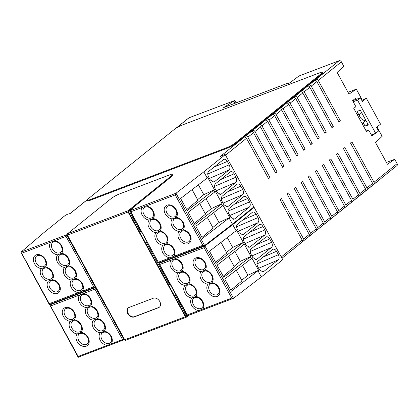 <?xml version="1.0" encoding="UTF-8"?>
<svg xmlns="http://www.w3.org/2000/svg" width="418" height="418" viewBox="0 0 418 418"><rect width="100%" height="100%" fill="white"/><g stroke="black" fill="none" stroke-linecap="round" stroke-linejoin="round"><path stroke-width="0.63" d="M373.854 184.223A1.886 1.4 51.1 0 0 374.011 182.248L397.1 163.642A1.886 1.4 51.1 0 1 396.948 165.617L373.854 184.223A1.886 1.4 51.1 0 1 373.567 184.39L372.846 184.662M397.1 163.642L394.723 159.3L386.425 162.45M374.011 182.248L351.899 141.859L350.488 142.993L372.6 183.382A1.886 1.4 51.1 0 1 372.448 185.362L366.816 189.897A1.886 1.4 51.1 0 1 366.529 190.065L365.807 190.336M293.326 249.118L379.262 180.006A6.74 1.061 151.3 0 0 380.208 179.108M124.627 339.552L78.161 357.202L49.805 304.947L50.552 306.007L83.339 293.546A7.749 5.747 51.1 0 1 90.544 298.489A7.749 5.747 51.1 0 1 90.419 306.128A7.749 5.747 51.1 0 1 97.425 311.06A7.749 5.747 51.1 0 1 97.3 318.699A7.749 5.747 51.1 0 1 104.312 323.631A7.749 5.747 51.1 0 1 104.186 331.27A7.749 5.747 51.1 0 1 111.193 336.203A7.749 5.747 51.1 0 1 110.942 343.977L78.161 356.434L50.552 306.007M164.619 260.754L159.033 263.413L204.93 245.972L233.516 298.295L261.354 276.915L282.756 259.667L254.123 207.375L253.245 207.406M293.379 249.212A6.74 1.061 151.3 0 1 291.79 250.356M377.031 126.978L382.146 136.325L375.542 142.575L387.418 164.264L394.723 159.3M356.35 99.332L355.702 98.146L352.593 100.654L353.194 101.752L357.51 100.111L375.688 133.311L378.556 130.996L376.566 127.354L380.521 124.167L366.335 98.251L361.868 100.508M321.421 74.357L321.097 73.761A6.74 1.061 -28.7 0 0 322.231 72.34L322.555 72.936A6.74 1.061 -28.7 0 1 321.421 74.357L314.524 79.916L316.05 79.336L339.139 60.725A1.886 1.4 51.1 0 1 341.375 61.854L343.753 66.196L337.148 72.445L349.02 94.128L356.329 89.17L348.032 92.321M236.05 102.865L234.754 100.498L223.693 107.562L286.879 83.553L287.041 83.851M366.152 130.98L368.671 130.024L371.968 136.049L375.082 133.541L371.367 134.951L375.688 133.311M352.64 100.743L360.384 97.796L357.51 100.111M353.194 101.752L355.89 106.679L353.78 108.382L366.56 131.727L368.671 130.024M357.186 114.605A5.727 4.248 51.1 0 1 358.968 114.997L357.019 111.439L360.306 110.19L368.383 124.945L365.097 126.194L363.153 122.636A5.727 4.248 51.1 0 1 362.338 124.015M131.44 208.901L132.898 208.347L130.15 210.651L130.86 211.748L175.226 194.887L176.046 193.21L203.838 171.855L225.239 154.613L224.45 154.608L220.307 156.484L244.243 137.198A1.886 1.4 51.1 0 1 246.479 138.321L268.586 178.711L269.997 177.577L268.314 178.214M314.524 79.916L244.122 136.644L245.653 136.064A1.886 1.4 51.1 0 1 247.884 137.188L269.997 177.577M245.653 136.064L251.286 131.524A1.886 1.4 51.1 0 1 253.517 132.647L275.629 173.036L277.035 171.902L275.357 172.54M251.166 130.97L252.691 130.39A1.886 1.4 51.1 0 1 254.923 131.513L277.035 171.902M252.691 130.39L258.324 125.849A1.886 1.4 51.1 0 1 260.555 126.978L282.667 167.367L284.078 166.228L282.396 166.871M258.204 125.296L259.735 124.716A1.886 1.4 51.1 0 1 261.966 125.844L284.078 166.228M259.735 124.716L265.362 120.18A1.886 1.4 51.1 0 1 267.598 121.304L289.705 161.693L291.116 160.559L289.434 161.196M265.242 119.626L266.773 119.041A1.886 1.4 51.1 0 1 269.004 120.17L291.116 160.559M266.773 119.041L272.405 114.506A1.886 1.4 51.1 0 1 274.636 115.629L296.749 156.018L298.154 154.885L296.477 155.522M272.285 113.952L273.811 113.372A1.886 1.4 51.1 0 1 276.042 114.495L298.154 154.885M273.811 113.372L279.443 108.832A1.886 1.4 51.1 0 1 281.675 109.96L303.787 150.349L305.197 149.21L303.515 149.853M279.323 108.278L280.849 107.698A1.886 1.4 51.1 0 1 283.085 108.826L305.197 149.21M280.849 107.698L286.482 103.157A1.886 1.4 51.1 0 1 288.713 104.286L310.825 144.675L312.236 143.541L310.553 144.179M286.361 102.603L287.892 102.023A1.886 1.4 51.1 0 1 290.123 103.152L312.236 143.541M287.892 102.023L293.525 97.488A1.886 1.4 51.1 0 1 295.756 98.611L317.868 139.001L319.274 137.867L317.596 138.504M293.405 96.934L294.93 96.354A1.886 1.4 51.1 0 1 297.161 97.478L319.274 137.867M294.93 96.354L300.563 91.814A1.886 1.4 51.1 0 1 302.794 92.942L324.906 133.326L326.317 132.192L324.634 132.83M300.443 91.26L301.968 90.68A1.886 1.4 51.1 0 1 304.205 91.803L326.317 132.192M301.968 90.68L307.601 86.139A1.886 1.4 51.1 0 1 309.832 87.268L331.944 127.657L333.355 126.523L331.673 127.161M307.481 85.585L309.012 85.006A1.886 1.4 51.1 0 1 311.243 86.134L333.355 126.523M309.012 85.006L314.644 80.47A1.886 1.4 51.1 0 1 316.875 81.594L338.988 121.983L340.393 120.849L338.716 121.486M316.05 79.336A1.886 1.4 51.1 0 1 318.281 80.46L340.393 120.849M361.361 99.583L361.821 99.207L356.329 89.17M366.816 189.897A1.886 1.4 51.1 0 0 366.967 187.922L344.855 147.533L343.45 148.667L365.562 189.056A1.886 1.4 51.1 0 1 365.41 191.031L359.778 195.572A1.886 1.4 51.1 0 1 359.485 195.734L358.769 196.011M359.778 195.572A1.886 1.4 51.1 0 0 359.929 193.591L337.817 153.207L336.412 154.341L358.524 194.731A1.886 1.4 51.1 0 1 358.367 196.706L352.735 201.246A1.886 1.4 51.1 0 1 352.447 201.408L351.726 201.68M352.735 201.246A1.886 1.4 51.1 0 0 352.891 199.266L330.779 158.877L329.368 160.01L351.481 200.4A1.886 1.4 51.1 0 1 351.329 202.38L345.696 206.915A1.886 1.4 51.1 0 1 345.409 207.082L344.688 207.354M345.696 206.915A1.886 1.4 51.1 0 0 345.848 204.94L323.741 164.551L322.33 165.685L344.442 206.074A1.886 1.4 51.1 0 1 344.291 208.049L338.658 212.59A1.886 1.4 51.1 0 1 338.366 212.757L337.65 213.028M338.658 212.59A1.886 1.4 51.1 0 0 338.81 210.609L316.698 170.225L315.292 171.359L337.404 211.748A1.886 1.4 51.1 0 1 337.248 213.723L331.615 218.264A1.886 1.4 51.1 0 1 331.328 218.426L330.607 218.703M331.615 218.264A1.886 1.4 51.1 0 0 331.772 216.284L309.66 175.894L308.249 177.033L330.361 217.417A1.886 1.4 51.1 0 1 330.21 219.398L324.577 223.933A1.886 1.4 51.1 0 1 324.29 224.1L323.569 224.372M324.577 223.933A1.886 1.4 51.1 0 0 324.729 221.958L302.622 181.569L301.211 182.703L323.323 223.092A1.886 1.4 51.1 0 1 323.171 225.067L317.539 229.607A1.886 1.4 51.1 0 1 317.246 229.775L316.53 230.046M317.539 229.607A1.886 1.4 51.1 0 0 317.69 227.632L295.578 187.243L294.173 188.377L316.285 228.766A1.886 1.4 51.1 0 1 316.128 230.741L310.496 235.282A1.886 1.4 51.1 0 1 310.208 235.444L309.487 235.721M310.496 235.282A1.886 1.4 51.1 0 0 310.652 233.301L288.54 192.912L287.129 194.051L309.242 234.435A1.886 1.4 51.1 0 1 309.09 236.416L303.458 240.951A1.886 1.4 51.1 0 1 303.17 241.118L302.449 241.39M303.458 240.951A1.886 1.4 51.1 0 0 303.609 238.976L281.502 198.587L280.091 199.72L302.204 240.11A1.886 1.4 51.1 0 1 302.052 242.09L281.983 258.256M236.097 230.783L236.682 230.313L243.328 242.45L216.143 263.361L209.496 251.218L236.097 230.783L232.721 224.618L254.123 207.375M261.354 276.915L257.979 270.749L258.564 270.279L251.918 258.141L251.333 258.611L250.361 256.835L250.946 256.365L244.3 244.227L243.715 244.697L242.743 242.921M272.897 249.274L257.937 261.245C256.704 262.478 256.626 264.223 257.697 266.485L259.547 269.871L263 271.966L263.627 271.632L262.279 272.034M272.473 249.53C273.879 248.642 275.232 249.232 276.533 251.307L278.388 254.693C279.459 256.95 279.381 258.69 278.158 259.923L263.627 271.632M266.125 236.901L251.166 248.872C249.933 250.105 249.849 251.85 250.92 254.113L252.775 257.498L256.224 259.588L256.851 259.259L255.508 259.662M265.696 237.158C267.107 236.269 268.46 236.86 269.756 238.934L271.611 242.32C272.682 244.572 272.609 246.317 271.386 247.55L256.851 259.259M259.348 224.529L244.389 236.494C243.156 237.727 243.077 239.477 244.149 241.74L245.998 245.126L249.452 247.216L250.079 246.886L248.731 247.289M258.925 224.785C260.33 223.896 261.684 224.487 262.985 226.561L264.84 229.947C265.911 232.199 265.832 233.944 264.61 235.177L250.079 246.886M252.576 212.156L237.617 224.121C236.384 225.354 236.301 227.105 237.372 229.367L239.227 232.753L242.675 234.843L243.302 234.514L241.959 234.916M252.148 212.412C253.559 211.524 254.912 212.114 256.208 214.188L258.063 217.569C259.134 219.826 259.061 221.571 257.838 222.799L243.302 234.514M243.715 244.697L217.114 265.132L223.761 277.275L250.361 256.835M251.333 258.611L224.732 279.046L231.379 291.189L257.979 270.749M204.93 245.972L232.721 224.618M215.589 262.347L226.791 252.994L220.986 242.393M226.483 252.43L232.68 247.435L243.328 242.45M232.68 247.435L227.277 237.56M234.101 266.344L240.298 261.349L250.946 256.365M240.298 261.349L234.895 251.474M223.202 276.261L234.409 266.909L228.604 256.307M241.719 280.259L247.916 275.263L258.564 270.279M247.916 275.263L242.513 265.388M230.82 290.176L242.027 280.823L236.222 270.221M187.353 314.937L187.666 315.705L187.358 315.7L158.981 263.873L159.033 263.413L187.353 314.937L198.931 310.537A7.749 5.747 51.1 0 1 191.731 305.595A7.749 5.747 51.1 0 1 191.857 297.956A7.749 5.747 51.1 0 1 184.85 293.023A7.749 5.747 51.1 0 1 184.97 285.384A7.749 5.747 51.1 0 1 177.964 280.452A7.749 5.747 51.1 0 1 178.089 272.813A7.749 5.747 51.1 0 1 171.082 267.881A7.749 5.747 51.1 0 1 171.333 260.106L174.855 258.768A7.749 5.747 51.1 0 1 182.065 263.706A7.749 5.747 51.1 0 1 181.94 271.35L178.089 272.813M204.888 246.009L204.115 247.649L231.724 298.076L233.516 298.295L187.557 315.773M231.724 298.076L198.931 310.537M181.94 271.35A7.749 5.747 51.1 0 1 188.946 276.277A7.749 5.747 51.1 0 1 188.821 283.921L184.97 285.384M188.821 283.921A7.749 5.747 51.1 0 1 195.833 288.854A7.749 5.747 51.1 0 1 195.708 296.493L191.857 297.956M187.024 315.094L186.438 315.564L175.529 295.641L176.114 295.171M147.23 242.409L146.645 242.879L169.457 284.548L170.042 284.078M130.249 211.393L129.664 211.863L140.573 231.786L141.159 231.316M187.295 315.585L186.036 316.588L185.477 315.93L186.438 315.564M113.492 319.216L112.954 319.42L123.864 339.348L124.402 339.139M188.622 315.371L186.402 317.157A1.029 0.669 -110.8 0 1 186.282 317.225A1.029 0.669 -110.8 0 1 185.378 316.698L128.08 212.036A1.029 0.669 -110.8 0 1 128.127 210.714L171.657 175.638A6.845 1.082 -28.7 0 0 172.812 174.196A6.845 1.082 -28.7 0 0 170.382 174.604L119.438 193.962A6.845 1.082 -28.7 0 0 111.01 198.686L67.481 233.761A1.029 0.669 69.2 0 0 67.434 235.083L124.736 339.745A1.029 0.669 69.2 0 0 125.635 340.273A1.029 0.669 69.2 0 0 125.755 340.205M67.538 235.282L67.089 235.642L77.999 255.57L78.537 255.367M84.608 266.454L84.07 266.658L84.52 266.297M84.07 266.658L106.883 308.332L107.421 308.129M112.954 319.42L113.409 319.054M130.975 209.893L129.523 210.447M67.627 235.439L67.089 235.642M129.664 211.863L128.697 212.229L128.451 211.309L171.981 176.234L171.657 175.638M185.477 315.93L128.697 212.229M175.529 295.641L174.567 296.007M174.369 295.651L175.905 294.789M169.457 284.548L168.496 284.919M146.645 242.879L145.678 243.245M145.485 242.889L147.021 242.027M140.573 231.786L139.607 232.157M134.225 316.943L158.485 307.721A5.476 4.06 -128.9 0 0 159.326 307.24A5.476 4.06 -128.9 0 0 159.436 300.95A5.476 4.06 -128.9 0 0 153.291 298.233L129.031 307.455A5.476 4.06 -128.9 0 0 128.195 307.93A5.476 4.06 -128.9 0 0 128.086 314.221A5.476 4.06 -128.9 0 0 134.225 316.943L134.586 316.651A5.476 4.06 -128.9 0 1 128.53 314.064A5.476 4.06 -128.9 0 1 128.378 307.794M172.812 174.196L173.136 174.792A6.845 1.082 151.3 0 1 171.981 176.234M158.485 307.721L158.845 307.434A5.476 4.06 -128.9 0 0 159.498 307.089M158.845 307.434L134.586 316.651M124.089 339.259L124.365 339.761L122.526 339.573L94.917 289.146L95.732 287.469M78.161 356.434L78.359 357.275M107.421 345.315A7.749 5.747 51.1 0 1 100.21 340.377A7.749 5.747 51.1 0 1 100.336 332.733L104.186 331.27M49.805 304.947L50.98 303.938M92.179 288.279L95.346 287.255M175.607 128.514L188.722 117.949A1.886 1.4 51.1 0 1 189.009 117.782L234.754 100.498M244.243 137.198L242.717 137.778L235.538 143.562A6.74 1.061 -28.7 0 1 227.24 148.212L89.713 200.478A6.74 1.061 -28.7 0 1 87.325 200.88L87.001 200.285A6.74 1.061 -28.7 0 1 88.135 198.863L174.019 129.658A6.74 1.061 -28.7 0 1 182.316 125.008L319.843 72.742A6.74 1.061 -28.7 0 1 322.231 72.34M67.246 234.388L66.034 236.384L93.642 286.811L49.277 303.672L21.668 253.245L54.455 240.784A7.749 5.747 51.1 0 1 61.66 245.727A7.749 5.747 51.1 0 1 61.535 253.365A7.749 5.747 51.1 0 1 68.542 258.298A7.749 5.747 51.1 0 1 68.416 265.937A7.749 5.747 51.1 0 1 75.423 270.869A7.749 5.747 51.1 0 1 75.297 278.508A7.749 5.747 51.1 0 1 82.304 283.441A7.749 5.747 51.1 0 1 82.059 291.215M49.277 303.672L49.543 304.471L49.277 304.44L20.916 252.185L43.848 232.659L65.25 215.411L67.444 214.277L70.177 213.541L87.08 199.919M244.122 136.644L242.717 137.778M321.097 73.761L235.214 142.972A6.74 1.061 -28.7 0 1 226.917 147.622L89.389 199.888A6.74 1.061 -28.7 0 1 87.001 200.285M339.139 60.725L299.027 75.971L289.893 82.764L286.032 84.232L286.879 83.553M225.187 106.36L225.474 106.888M314.644 80.47L313.113 81.05M307.601 86.139L306.075 86.725M300.563 91.814L299.037 92.394M293.525 97.488L291.994 98.068M286.482 103.157L284.956 103.742M279.443 108.832L277.918 109.411M272.405 114.506L270.874 115.086M265.362 120.18L263.836 120.76M258.324 125.849L256.798 126.429M251.286 131.524L249.755 132.104M176.004 193.247L204.632 245.533L232.465 224.152L253.867 206.905L225.239 154.613M130.86 211.748L158.668 263.011L130.097 211.111L130.15 210.651L176.046 193.21M145.971 206.006A7.749 5.747 51.1 0 1 153.181 210.944A7.749 5.747 51.1 0 1 153.056 218.588L149.205 220.051A7.749 5.747 51.1 0 1 142.198 215.118A7.749 5.747 51.1 0 1 142.444 207.344M175.226 194.887L202.834 245.314L204.632 245.533L158.668 263.011M207.213 178.021L180.607 198.456L187.254 210.599L214.439 189.688L207.793 177.551L207.213 178.021L203.838 171.855M232.465 224.152L229.09 217.987L202.49 238.427L195.843 226.284L222.444 205.849L221.477 204.073L194.872 224.513L188.225 212.37L214.831 191.935L213.859 190.159M229.09 217.987L229.675 217.517L223.029 205.379L222.444 205.849M221.477 204.073L222.057 203.603L215.411 191.465L214.831 191.935M244.013 196.512L229.054 208.483C227.82 209.716 227.737 211.461 228.808 213.723L230.663 217.109L234.111 219.204L234.738 218.87L233.396 219.272M243.584 196.768C244.995 195.88 246.348 196.47 247.649 198.545L249.499 201.931C250.57 204.188 250.497 205.928 249.274 207.161L234.738 218.87M237.236 184.139L222.277 196.11C221.044 197.343 220.965 199.088 222.036 201.351L223.886 204.736L227.34 206.832L227.967 206.497L226.619 206.9M236.813 184.395C238.218 183.507 239.577 184.098 240.872 186.172L242.727 189.558C243.798 191.815 243.72 193.555 242.497 194.788L227.967 206.497M230.464 171.767L215.505 183.737C214.272 184.97 214.188 186.715 215.26 188.978L217.114 192.364L220.563 194.454L221.19 194.124L219.847 194.527M230.036 172.023C231.447 171.134 232.8 171.725 234.101 173.799L235.951 177.185C237.022 179.437 236.949 181.182 235.726 182.415L221.19 194.124M223.687 159.394L208.728 171.359C207.495 172.592 207.417 174.343 208.488 176.605L210.338 179.991L213.791 182.081L214.418 181.752L213.07 182.154M223.264 159.65C224.67 158.762 226.028 159.352 227.324 161.426L229.179 164.812C230.25 167.064 230.172 168.809 228.949 170.042L214.418 181.752M201.936 237.414L213.143 228.061L207.338 217.459M212.83 227.496L219.032 222.501L229.675 217.517M219.032 222.501L213.624 212.626M194.318 223.499L205.525 214.147L199.72 203.545M205.212 213.582L211.414 208.587L222.057 203.603M211.414 208.587L206.006 198.712M186.7 209.585L197.907 200.232L192.102 189.631M197.599 199.668L203.796 194.673L214.439 189.688M203.796 194.673L198.388 184.798M202.834 245.314L170.048 257.775A7.749 5.747 51.1 0 1 162.842 252.838A7.749 5.747 51.1 0 1 162.968 245.194A7.749 5.747 51.1 0 1 155.961 240.261A7.749 5.747 51.1 0 1 156.086 232.622A7.749 5.747 51.1 0 1 149.08 227.69A7.749 5.747 51.1 0 1 149.205 220.051M153.056 218.588A7.749 5.747 51.1 0 1 160.063 223.52A7.749 5.747 51.1 0 1 159.937 231.159A7.749 5.747 51.1 0 1 166.944 236.092A7.749 5.747 51.1 0 1 166.819 243.731L162.968 245.194M159.937 231.159L156.086 232.622M176.145 217.407L172.294 218.87A7.749 5.747 51.1 0 1 165.288 213.938A7.749 5.747 51.1 0 1 167.106 205.139A7.749 5.747 51.1 0 1 176.271 209.768A7.749 5.747 51.1 0 1 176.145 217.407A7.749 5.747 51.1 0 1 183.152 222.339A7.749 5.747 51.1 0 1 183.027 229.978L179.176 231.441A7.749 5.747 51.1 0 1 172.169 226.514A7.749 5.747 51.1 0 1 172.294 218.87M95.482 287.004L93.642 286.811M78.532 292.553A7.749 5.747 51.1 0 1 71.321 287.615A7.749 5.747 51.1 0 1 71.447 279.971L75.297 278.508M20.916 252.185L21.668 253.245M71.447 279.971A7.749 5.747 51.1 0 1 64.44 275.044A7.749 5.747 51.1 0 1 64.565 267.4A7.749 5.747 51.1 0 1 57.559 262.473A7.749 5.747 51.1 0 1 57.684 254.828L61.535 253.365M64.565 267.4L68.416 265.937M48.357 281.152L52.208 279.689A7.749 5.747 51.1 0 1 59.215 284.621A7.749 5.747 51.1 0 1 57.397 293.42A7.749 5.747 51.1 0 1 48.232 288.796A7.749 5.747 51.1 0 1 48.357 281.152A7.749 5.747 51.1 0 1 41.351 276.225A7.749 5.747 51.1 0 1 41.476 268.581L45.327 267.118A7.749 5.747 51.1 0 1 52.334 272.05A7.749 5.747 51.1 0 1 52.208 279.689M100.336 332.733A7.749 5.747 51.1 0 1 93.329 327.806A7.749 5.747 51.1 0 1 93.449 320.162A7.749 5.747 51.1 0 1 86.442 315.235A7.749 5.747 51.1 0 1 86.568 307.591L90.419 306.128M93.449 320.162L97.3 318.699M77.241 333.914L81.092 332.451A7.749 5.747 51.1 0 1 88.099 337.383A7.749 5.747 51.1 0 1 86.286 346.182A7.749 5.747 51.1 0 1 77.116 341.558A7.749 5.747 51.1 0 1 77.241 333.914A7.749 5.747 51.1 0 1 70.234 328.982A7.749 5.747 51.1 0 1 70.36 321.343L74.211 319.88A7.749 5.747 51.1 0 1 81.217 324.812A7.749 5.747 51.1 0 1 81.092 332.451M205.029 270.169L201.178 271.632A7.749 5.747 51.1 0 1 194.171 266.7A7.749 5.747 51.1 0 1 195.99 257.901A7.749 5.747 51.1 0 1 205.154 262.53A7.749 5.747 51.1 0 1 205.029 270.169A7.749 5.747 51.1 0 1 212.041 275.101A7.749 5.747 51.1 0 1 211.916 282.74L208.065 284.203A7.749 5.747 51.1 0 1 201.058 279.271A7.749 5.747 51.1 0 1 201.178 271.632M361.722 112.776L358.968 114.997M365.766 120.53A5.727 4.248 51.1 0 1 359.187 114.814M365.907 120.421L363.153 122.636M360.384 97.796L362.375 101.438L366.335 98.251M367.85 123.974L365.097 126.194M225.553 155.182L246.479 138.321M247.884 137.188L253.517 132.647M254.923 131.513L260.555 126.978M261.966 125.844L267.598 121.304M269.004 120.17L274.636 115.629M276.042 114.495L281.675 109.96M283.085 108.826L288.713 104.286M290.123 103.152L295.756 98.611M297.161 97.478L302.794 92.942M304.205 91.803L309.832 87.268M311.243 86.134L316.875 81.594M318.281 80.46L341.375 61.854M366.967 187.922L372.6 183.382M359.929 193.591L365.562 189.056M352.891 199.266L358.524 194.731M345.848 204.94L351.481 200.4M338.81 210.609L344.442 206.074M331.772 216.284L337.404 211.748M324.729 221.958L330.361 217.417M317.69 227.632L323.323 223.092M310.652 233.301L316.285 228.766M303.609 238.976L309.242 234.435M281.277 256.971L302.204 240.11M200.964 308.489A6.401 4.75 -128.9 0 0 201.941 307.925C203.033 305.997 204.073 306.833 202.234 301.503C199.626 297.663 196.852 296.477 193.91 297.961A6.401 4.75 -128.9 0 0 193.388 304.665A6.401 4.75 -128.9 0 0 200.964 308.489M195.708 296.493A7.749 5.747 51.1 0 1 202.714 301.425A7.749 5.747 51.1 0 1 202.469 309.195M174.855 258.768L204.115 247.649M211.916 282.74A7.749 5.747 51.1 0 1 218.922 287.673A7.749 5.747 51.1 0 1 217.104 296.472A7.749 5.747 51.1 0 1 207.939 291.842A7.749 5.747 51.1 0 1 208.065 284.203M180.315 270.77A6.401 4.75 -128.9 0 0 181.292 270.211C182.384 268.278 183.424 269.119 181.584 263.789C178.977 259.944 176.203 258.763 173.261 260.242A6.401 4.75 -128.9 0 0 172.738 266.95A6.401 4.75 -128.9 0 0 180.315 270.77M181.125 272.254A6.401 4.75 -128.9 0 0 180.142 272.813A6.401 4.75 -128.9 0 0 179.625 279.522A6.401 4.75 -128.9 0 0 187.196 283.347A6.401 4.75 -128.9 0 0 188.178 282.782C189.265 280.849 190.305 281.69 188.471 276.361C185.864 272.515 183.084 271.334 180.142 272.813M188.006 284.825A6.401 4.75 -128.9 0 0 187.029 285.384A6.401 4.75 -128.9 0 0 186.506 292.093A6.401 4.75 -128.9 0 0 194.077 295.918A6.401 4.75 -128.9 0 0 195.06 295.354C196.152 293.42 197.191 294.262 195.352 288.932C192.745 285.086 189.971 283.906 187.029 285.384M194.892 297.397A6.401 4.75 -128.9 0 0 193.91 297.961M159.749 264.51L171.333 260.106M185.378 316.698L124.736 339.745M128.08 212.036L67.434 235.083M128.127 210.714L67.481 233.761M113.142 319.268L107.107 308.244M122.526 339.573L110.942 343.977M109.443 343.267A6.401 4.75 -128.9 0 0 110.42 342.708C111.512 340.774 112.552 341.61 110.713 336.281C108.105 332.441 105.331 331.26 102.389 332.738A6.401 4.75 -128.9 0 0 101.867 339.447A6.401 4.75 -128.9 0 0 109.443 343.267M83.339 293.546L94.917 289.146M103.371 332.174A6.401 4.75 -128.9 0 0 102.389 332.738M86.568 307.591A7.749 5.747 51.1 0 1 79.561 302.658A7.749 5.747 51.1 0 1 79.807 294.889M70.36 321.343A7.749 5.747 51.1 0 1 63.353 316.41A7.749 5.747 51.1 0 1 65.171 307.611A7.749 5.747 51.1 0 1 74.336 312.241A7.749 5.747 51.1 0 1 74.211 319.88M49.836 304.91L95.508 287.553M176.035 128.237L189.009 117.782M20.952 252.148L66.849 234.707L67.277 235.491M235.538 143.562L235.214 142.972M227.24 148.212L226.917 147.622M89.713 200.478L89.389 199.888M233.918 101.198L235.041 103.251M174.243 259.683A6.401 4.75 -128.9 0 0 173.261 260.242M145.354 206.92A6.401 4.75 -128.9 0 0 144.377 207.48A6.401 4.75 -128.9 0 0 143.855 214.188A6.401 4.75 -128.9 0 0 151.426 218.013A6.401 4.75 -128.9 0 0 152.408 217.449C153.5 215.516 154.54 216.357 152.701 211.027C150.093 207.182 147.319 206.001 144.377 207.48M170.048 257.775L158.469 262.175M166.819 243.731A7.749 5.747 51.1 0 1 173.825 248.663A7.749 5.747 51.1 0 1 173.585 256.433M183.027 229.978A7.749 5.747 51.1 0 1 190.033 234.911A7.749 5.747 51.1 0 1 188.22 243.71A7.749 5.747 51.1 0 1 179.05 239.086A7.749 5.747 51.1 0 1 179.176 231.441M229.79 215.516L249.274 207.161M228.082 211.116L249.499 201.931M247.649 198.545L234.252 204.292M240.872 186.172L227.481 191.919M221.31 198.743L242.727 189.558M223.013 203.143L242.497 194.788M234.101 173.799L220.704 179.547M214.533 186.371L235.951 177.185M216.242 190.77L235.726 182.415M227.324 161.426L213.932 167.169M207.762 173.998L229.179 164.812M209.465 178.397L228.949 170.042M172.075 255.727A6.401 4.75 -128.9 0 0 173.057 255.168C174.144 253.235 175.189 254.071 173.35 248.741C170.743 244.901 167.963 243.715 165.021 245.199A6.401 4.75 -128.9 0 0 164.504 251.908A6.401 4.75 -128.9 0 0 172.075 255.727M166.003 244.634A6.401 4.75 -128.9 0 0 165.021 245.199M165.194 243.156A6.401 4.75 -128.9 0 0 166.176 242.592C167.263 240.663 168.302 241.499 166.469 236.17C163.856 232.33 161.082 231.144 158.14 232.627A6.401 4.75 -128.9 0 0 157.623 239.331A6.401 4.75 -128.9 0 0 165.194 243.156M159.122 232.063A6.401 4.75 -128.9 0 0 158.14 232.627M158.307 230.584A6.401 4.75 -128.9 0 0 159.289 230.02C160.381 228.092 161.421 228.928 159.582 223.599C156.975 219.753 154.2 218.572 151.259 220.051A6.401 4.75 -128.9 0 0 150.736 226.76A6.401 4.75 -128.9 0 0 158.307 230.584M152.241 219.492A6.401 4.75 -128.9 0 0 151.259 220.051M174.52 216.832A6.401 4.75 -128.9 0 0 175.497 216.268C176.589 214.34 177.629 215.176 175.79 209.846C173.183 206.001 170.408 204.82 167.466 206.299A6.401 4.75 -128.9 0 0 166.944 213.008A6.401 4.75 -128.9 0 0 174.52 216.832M175.33 218.311A6.401 4.75 -128.9 0 0 174.348 218.875A6.401 4.75 -128.9 0 0 173.831 225.579A6.401 4.75 -128.9 0 0 181.402 229.404A6.401 4.75 -128.9 0 0 182.384 228.839C183.471 226.911 184.51 227.747 182.676 222.418C180.064 218.577 177.289 217.391 174.348 218.875M182.211 230.882A6.401 4.75 -128.9 0 0 181.229 231.447A6.401 4.75 -128.9 0 0 180.712 238.155A6.401 4.75 -128.9 0 0 188.283 241.975A6.401 4.75 -128.9 0 0 189.265 241.416C190.357 239.483 191.397 240.319 189.558 234.989C186.951 231.149 184.176 229.963 181.229 231.447M168.449 205.74A6.401 4.75 -128.9 0 0 167.466 206.299M84.258 266.506L78.223 255.482M80.554 290.505A6.401 4.75 -128.9 0 0 81.536 289.946C82.623 288.012 83.668 288.848 81.829 283.519C79.221 279.679 76.442 278.498 73.5 279.976A6.401 4.75 -128.9 0 0 72.983 286.685A6.401 4.75 -128.9 0 0 80.554 290.505M54.455 240.784L66.034 236.384M74.482 279.417A6.401 4.75 -128.9 0 0 73.5 279.976M57.684 254.828A7.749 5.747 51.1 0 1 50.677 249.901A7.749 5.747 51.1 0 1 50.918 242.126M41.476 268.581A7.749 5.747 51.1 0 1 34.464 263.648A7.749 5.747 51.1 0 1 36.282 254.849A7.749 5.747 51.1 0 1 45.447 259.479A7.749 5.747 51.1 0 1 45.327 267.118M53.833 241.698A6.401 4.75 -128.9 0 0 52.856 242.262A6.401 4.75 -128.9 0 0 52.334 248.966A6.401 4.75 -128.9 0 0 59.905 252.791A6.401 4.75 -128.9 0 0 60.887 252.226C61.979 250.298 63.019 251.134 61.18 245.805C58.572 241.965 55.798 240.778 52.856 242.262M60.72 254.269A6.401 4.75 -128.9 0 0 59.737 254.834A6.401 4.75 -128.9 0 0 59.215 261.543A6.401 4.75 -128.9 0 0 66.791 265.362A6.401 4.75 -128.9 0 0 67.768 264.803C68.86 262.87 69.9 263.706 68.061 258.376C65.454 254.536 62.679 253.355 59.737 254.834M67.601 266.846A6.401 4.75 -128.9 0 0 66.619 267.405A6.401 4.75 -128.9 0 0 66.101 274.114A6.401 4.75 -128.9 0 0 73.672 277.933A6.401 4.75 -128.9 0 0 74.655 277.374C75.742 275.441 76.781 276.277 74.947 270.948C72.335 267.107 69.56 265.926 66.619 267.405M51.393 280.593A6.401 4.75 -128.9 0 0 50.411 281.157A6.401 4.75 -128.9 0 0 49.894 287.866A6.401 4.75 -128.9 0 0 57.465 291.686A6.401 4.75 -128.9 0 0 58.442 291.127C59.534 289.193 60.573 290.029 58.739 284.7C56.127 280.859 53.352 279.679 50.411 281.157M50.578 279.114A6.401 4.75 -128.9 0 0 51.56 278.555C52.652 276.622 53.692 277.458 51.853 272.128C49.246 268.288 46.471 267.102 43.529 268.586A6.401 4.75 -128.9 0 0 43.007 275.295A6.401 4.75 -128.9 0 0 50.578 279.114M44.507 268.022A6.401 4.75 -128.9 0 0 43.529 268.586M43.697 266.543A6.401 4.75 -128.9 0 0 44.679 265.979C45.771 264.051 46.811 264.887 44.972 259.557C42.364 255.717 39.59 254.531 36.643 256.015A6.401 4.75 -128.9 0 0 36.126 262.718A6.401 4.75 -128.9 0 0 43.697 266.543M37.625 255.45A6.401 4.75 -128.9 0 0 36.643 256.015M82.722 294.46A6.401 4.75 -128.9 0 0 81.74 295.019A6.401 4.75 -128.9 0 0 81.217 301.728A6.401 4.75 -128.9 0 0 88.794 305.553A6.401 4.75 -128.9 0 0 89.771 304.988C90.863 303.06 91.903 303.896 90.063 298.567C87.456 294.721 84.682 293.54 81.74 295.019M89.604 307.031A6.401 4.75 -128.9 0 0 88.621 307.596A6.401 4.75 -128.9 0 0 88.104 314.299A6.401 4.75 -128.9 0 0 95.675 318.124A6.401 4.75 -128.9 0 0 96.657 317.56C97.744 315.632 98.784 316.468 96.95 311.138C94.343 307.298 91.563 306.112 88.621 307.596M96.485 319.603A6.401 4.75 -128.9 0 0 95.508 320.167A6.401 4.75 -128.9 0 0 94.985 326.876A6.401 4.75 -128.9 0 0 102.556 330.695A6.401 4.75 -128.9 0 0 103.539 330.136C104.631 328.203 105.67 329.039 103.831 323.71C101.224 319.869 98.449 318.683 95.508 320.167M80.277 333.355A6.401 4.75 -128.9 0 0 79.295 333.919A6.401 4.75 -128.9 0 0 78.777 340.628A6.401 4.75 -128.9 0 0 86.348 344.448A6.401 4.75 -128.9 0 0 87.331 343.889C88.423 341.955 89.462 342.791 87.623 337.462C85.016 333.621 82.242 332.435 79.295 333.919M79.467 331.876A6.401 4.75 -128.9 0 0 80.449 331.312C81.536 329.384 82.576 330.22 80.742 324.89C78.129 321.05 75.355 319.864 72.413 321.348A6.401 4.75 -128.9 0 0 71.896 328.052A6.401 4.75 -128.9 0 0 79.467 331.876M73.396 320.784A6.401 4.75 -128.9 0 0 72.413 321.348M72.586 319.305A6.401 4.75 -128.9 0 0 73.563 318.741C74.655 316.813 75.695 317.649 73.855 312.319C71.248 308.474 68.474 307.293 65.532 308.771A6.401 4.75 -128.9 0 0 65.009 315.48A6.401 4.75 -128.9 0 0 72.586 319.305M66.514 308.212A6.401 4.75 -128.9 0 0 65.532 308.771M203.404 269.594A6.401 4.75 -128.9 0 0 204.386 269.03C205.473 267.097 206.513 267.938 204.679 262.608C202.072 258.763 199.292 257.582 196.35 259.061A6.401 4.75 -128.9 0 0 195.833 265.77A6.401 4.75 -128.9 0 0 203.404 269.594M204.214 271.073A6.401 4.75 -128.9 0 0 203.237 271.632A6.401 4.75 -128.9 0 0 202.714 278.341A6.401 4.75 -128.9 0 0 210.285 282.166A6.401 4.75 -128.9 0 0 211.268 281.601C212.36 279.673 213.399 280.509 211.56 275.18C208.953 271.334 206.178 270.153 203.237 271.632M211.1 283.644A6.401 4.75 -128.9 0 0 210.118 284.209A6.401 4.75 -128.9 0 0 209.596 290.912A6.401 4.75 -128.9 0 0 217.172 294.737A6.401 4.75 -128.9 0 0 218.149 294.173C219.241 292.245 220.281 293.081 218.442 287.751C215.834 283.911 213.06 282.725 210.118 284.209M197.333 258.502A6.401 4.75 -128.9 0 0 196.35 259.061M258.674 268.278L278.158 259.923M256.971 263.878L278.388 254.693M276.533 251.307L263.141 257.054M269.756 238.934L256.365 244.682M250.194 251.505L271.611 242.32M251.902 255.905L271.386 247.55M262.985 226.561L249.593 232.303M243.422 239.133L264.84 229.947M245.126 243.532L264.61 235.177M256.208 214.188L242.816 219.931M236.645 226.76L258.063 217.569M238.354 231.159L257.838 222.799M125.635 340.273L186.282 317.225M95.267 287.109L49.476 304.513M70.015 213.598L87.19 199.762"/></g></svg>
